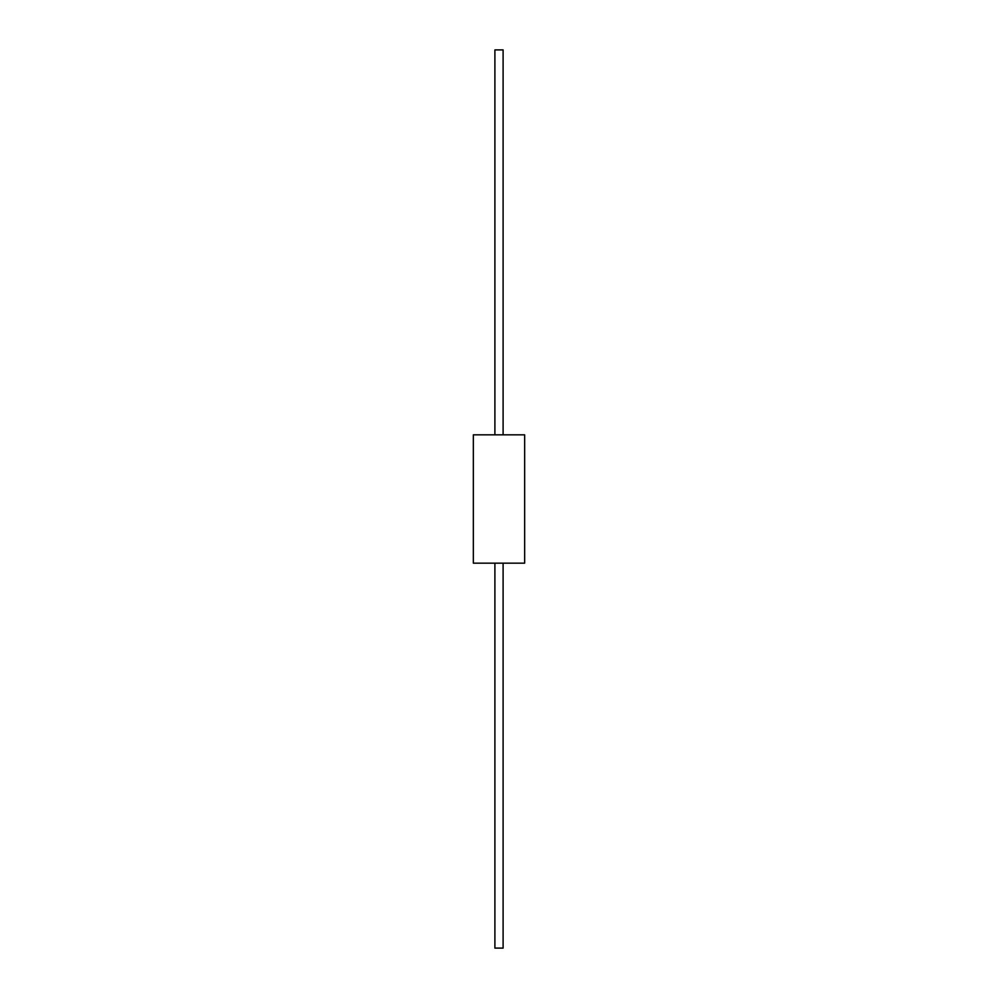 <?xml version="1.0" encoding="UTF-8"?>
<svg xmlns="http://www.w3.org/2000/svg" width="998" height="998" viewBox="0 0 998 998"><rect width="100%" height="100%" fill="white"/><g stroke="black" fill="none" stroke-linecap="round" stroke-linejoin="round"><path stroke-width="1.5" d="M524.661 434.841L473.339 434.841L473.339 563.159L524.661 563.159L524.661 434.841M494.896 434.841L494.896 49.9L503.104 49.9L503.104 434.841M494.896 563.159L494.896 948.1L503.104 948.1L503.104 563.159"/></g></svg>
